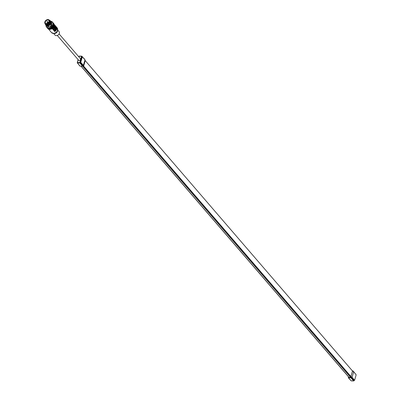 <?xml version="1.0" encoding="UTF-8"?>
<svg xmlns="http://www.w3.org/2000/svg" width="401" height="401" viewBox="0 0 401 401"><rect width="100%" height="100%" fill="white"/><g stroke="black" fill="none" stroke-linecap="round" stroke-linejoin="round"><path stroke-width="0.6" d="M78.917 56.947L79.328 56.105L81.609 56.185M78.21 59.749L77.318 62.832L77.418 62.536L79.759 62.586L79.799 62.952L80.1 62.721L79.759 62.586L81.548 56.295L79.208 56.245L78.987 57.027M82.556 66.17L80.02 66.115L77.458 62.897L79.799 62.952L82.556 66.17L82.857 65.939L80.1 62.721L81.894 56.431L82.26 56.822M83.784 58.461L84.696 59.488M83.007 65.413L82.857 65.939M351.045 376.91L82.877 65.884M348.915 377.181L81.052 66.14M350.965 377.191L349.091 377.386M352.449 370.93L352.995 370.94M353.597 371.732L353.106 371.371M351.456 377.166L351.01 377.902L348.304 377.602L351.111 380.679M348.304 377.602L348.524 376.83M351.406 380.87L353.777 380.88M351.331 380.895L353.687 380.95A0.271 0.271 0 0 0 353.948 380.755L353.627 380.92L351.01 377.902M353.862 380.81L354.088 380.273M57.303 35.468L78.586 60.185A1.183 0.912 -40.7 0 0 79.187 60.451A1.183 0.912 -40.7 0 0 80.35 59.794A1.183 0.912 -40.7 0 0 80.38 58.646L59.092 33.93M53.624 33.463L54.987 35.042A2.662 2.05 -40.7 0 0 57.373 35.443A2.662 2.05 -40.7 0 0 59.328 33.358A2.662 2.05 -40.7 0 0 59.017 31.574L57.654 29.995M54.145 24.486A3.679 2.832 139.3 0 1 54.245 26.446A3.679 2.832 139.3 0 1 52.361 28.907L52.491 29.057A3.679 2.832 139.3 0 0 54.376 26.596A3.679 2.832 139.3 0 0 54.11 24.341M54.506 24.772A3.679 2.832 139.3 0 0 54.471 24.732L54.341 24.581A3.679 2.832 139.3 0 1 54.376 24.621A3.679 2.832 139.3 0 1 54.807 27.093A3.679 2.832 139.3 0 1 52.922 29.554L53.052 29.704A3.679 2.832 139.3 0 0 54.937 27.243A3.679 2.832 139.3 0 0 54.506 24.772L54.937 25.268A3.679 2.832 139.3 0 1 55.363 27.744A3.679 2.832 139.3 0 1 53.478 30.205L53.609 30.356A3.679 2.832 139.3 0 0 55.493 27.895A3.679 2.832 139.3 0 0 55.062 25.418L55.493 25.92A3.679 2.832 139.3 0 1 55.924 28.391A3.679 2.832 139.3 0 1 54.04 30.857L54.17 31.007A3.679 2.832 139.3 0 0 56.055 28.541A3.679 2.832 139.3 0 0 55.624 26.07L56.055 26.571A3.679 2.832 139.3 0 1 56.481 29.042A3.679 2.832 139.3 0 1 54.601 31.504L54.731 31.654A3.679 2.832 139.3 0 0 56.611 29.193A3.679 2.832 139.3 0 0 56.185 26.722L57.092 27.774A3.679 2.832 -40.7 0 1 57.518 30.245A3.679 2.832 -40.7 0 1 54.817 33.133A3.679 2.832 -40.7 0 1 51.513 32.576L50.606 31.524A3.679 2.832 139.3 0 1 50.571 31.478M53.784 24.977L53.985 26.316A3.895 2.997 -40.7 0 0 54.075 26.03A3.895 2.997 -40.7 0 0 54.09 25.975L54.12 25.859A3.895 2.997 -40.7 0 0 54.125 25.834L54.15 25.724A3.895 2.997 -40.7 0 0 54.2 25.383L54.205 25.268A3.895 2.997 -40.7 0 0 54.205 25.248L54.21 25.133A3.895 2.997 -40.7 0 0 54.195 24.807L54.165 24.571A3.895 2.997 -40.7 0 0 54.09 24.266L54.165 24.571M53.804 24.611L53.523 24.286L53.293 24.782L53.714 26.897A3.895 2.997 -40.7 0 0 53.879 26.566L53.929 26.451M53.408 27.047L53.353 27.453A3.895 2.997 -40.7 0 0 53.574 27.143L53.639 27.032A3.895 2.997 -40.7 0 0 53.654 27.007M53.002 27.579L52.912 27.965A3.895 2.997 -40.7 0 0 53.178 27.679L53.198 27.519M52.912 27.965L52.315 28.01L52.406 28.411A3.895 2.997 -40.7 0 0 52.701 28.165L52.476 28.2M51.98 28.466L51.839 28.787A3.895 2.997 -40.7 0 0 52.17 28.581L52.245 28.431M51.398 28.797L51.243 29.072A3.895 2.997 -40.7 0 0 51.589 28.917L51.704 28.862A3.895 2.997 -40.7 0 0 51.729 28.847M50.787 29.037L50.626 29.268A3.895 2.997 -40.7 0 0 50.982 29.168L51.092 29.022M50.481 29.203L50.466 29.288A3.895 2.997 -40.7 0 0 50.506 29.293L50.015 29.358A3.895 2.997 -40.7 0 0 50.366 29.318M49.874 29.368L49.418 29.348A3.895 2.997 -40.7 0 0 49.754 29.368M49.418 29.348L49.308 29.333A3.895 2.997 -40.7 0 0 49.308 29.333L48.977 28.942L48.862 29.233A3.895 2.997 -40.7 0 0 49.178 29.313L48.937 29.188M48.461 28.982L48.361 29.022A3.895 2.997 -40.7 0 0 48.641 29.158L49.072 29.083M47.995 28.722L47.93 28.717A3.895 2.997 -40.7 0 0 48.165 28.902L48.531 28.947M47.874 28.596L47.579 28.326L47.839 28.155L47.649 28.391L48.04 28.712M53.143 22.857L54.01 24.05A3.895 2.997 -40.7 0 0 53.879 23.779L53.874 23.824M53.218 23.032L53.759 23.589A3.895 2.997 -40.7 0 0 53.624 23.413A3.895 2.997 -40.7 0 0 53.589 23.378L53.473 23.243M53.879 23.779L53.824 23.689A3.895 2.997 -40.7 0 0 53.814 23.674L53.609 23.438M54.01 24.05L54.05 24.15A3.895 2.997 -40.7 0 0 54.05 24.15L53.599 23.955L54.055 24.331M51.589 28.917L51.338 28.912M50.982 29.168L50.721 29.133M50.17 29.178L50.451 29.243L50.08 29.002L50.105 29.253M50.08 29.002L49.564 29.218L49.97 29.343M48.275 28.922L48.125 28.481M53.929 25.068L53.97 24.446L54.15 24.682M53.879 24.877L54.195 24.807M54.13 24.882L54.21 25.133M54.1 25.463L54.15 25.724M53.904 25.604L53.945 25.885M53.824 25.148L53.879 25.433M53.599 25.108L53.709 24.692M53.649 24.742L53.378 24.737M53.754 25.198L53.664 25.569M53.824 25.659L53.709 26.025M53.724 26.476L53.874 26.115M52.822 22.967L53.749 24.446L53.368 23.839L53.178 24.341L53.433 24.697L53.158 25.343L53.579 25.619L53.213 26.225L53.438 26.611L53.478 26.11M53.308 26.822L53.072 27.163L53.208 26.656M53.163 25.834L53.107 26.897M52.912 27.363L52.626 27.669L52.852 27.173M52.441 27.849L52.115 28.115L52.416 27.639M51.909 28.265L51.554 28.486L51.924 28.05M51.328 28.606L50.952 28.772L51.383 28.386M50.721 28.857L50.336 28.962L50.812 28.636M50.501 28.717L50.782 28.752L50.381 28.566L50.441 28.812M50.105 29.007L49.724 29.047L50.23 28.797M49.884 28.857L50.165 28.922L49.799 28.682L49.824 28.932M49.493 29.057L49.223 28.952M48.987 29.148L49.513 29.022M48.917 29.002L48.576 28.917L48.832 29.067M48.706 28.827L48.967 28.962L48.651 28.862M48.381 28.847L48.075 28.702M47.388 27.935L47.734 28.175M47.313 28.025L47.564 27.829L47.624 28.265L47.403 28.065M46.877 27.263L46.671 27.283A3.895 2.997 -40.7 0 1 46.621 27.228A3.895 2.997 -40.7 0 1 46.486 27.052L46.431 26.972A3.895 2.997 -40.7 0 1 46.416 26.947L46.366 26.862A3.895 2.997 -40.7 0 1 46.23 26.591L46.195 26.496A3.895 2.997 -40.7 0 1 46.185 26.471L46.15 26.371A3.895 2.997 -40.7 0 1 46.08 26.07L46.06 25.965A3.895 2.997 -40.7 0 1 46.06 25.94L46.045 25.829A3.895 2.997 -40.7 0 1 46.03 25.509L46.06 25.408M47.198 27.885L47.067 27.629A3.895 2.997 -40.7 0 1 46.837 27.443L46.762 27.373M47.067 27.629L47.158 27.684A3.895 2.997 -40.7 0 0 47.178 27.699L47.268 27.749A3.895 2.997 -40.7 0 0 47.544 27.88L47.644 27.92A3.895 2.997 -40.7 0 0 47.669 27.93L47.644 27.92M47.769 27.965L48.075 28.04A3.895 2.997 -40.7 0 1 47.769 27.965L47.669 27.93M48.326 28.075L48.656 28.095A3.895 2.997 -40.7 0 1 48.326 28.075L48.215 28.06M48.917 28.085L49.263 28.045A3.895 2.997 -40.7 0 1 48.917 28.085L48.797 28.1M49.534 27.995L49.884 27.895A3.895 2.997 -40.7 0 1 49.534 27.995L49.413 28.02M50.15 27.799L50.491 27.649A3.895 2.997 -40.7 0 1 50.15 27.799L50.03 27.844M50.747 27.514L51.072 27.308A3.895 2.997 -40.7 0 1 50.747 27.514L50.636 27.574M51.308 27.138L51.604 26.892A3.895 2.997 -40.7 0 1 51.308 27.138L51.208 27.213M51.819 26.687L52.08 26.406A3.895 2.997 -40.7 0 1 51.819 26.687L51.724 26.802M52.26 26.18L52.476 25.87A3.895 2.997 -40.7 0 1 52.26 26.18L52.18 26.301M52.621 25.624A3.895 2.997 -40.7 0 0 52.782 25.298L52.556 25.734M52.887 25.042A3.895 2.997 -40.7 0 0 52.977 24.762A3.895 2.997 -40.7 0 0 52.992 24.707L52.842 25.153M50.767 21.238L46.115 25.499A3.734 2.877 -40.7 0 0 49.072 27.849A3.734 2.877 -40.7 0 0 52.772 24.677A3.734 2.877 -40.7 0 0 50.887 21.378L51.288 21.975L46.215 25.609M52.897 22.702L53.158 22.902M53.022 23.113L53.498 23.293M53.609 23.464L53.749 23.759L53.378 23.504M53.328 23.113L53.599 23.509M53.749 23.759L53.498 23.689L53.689 24.125M53.975 24.17L53.839 23.915M53.819 23.95L53.95 24.21M53.513 24.07L53.779 24.015M53.929 24.491L53.945 24.842L53.719 24.456M53.503 24.646L53.854 24.566M53.99 25.017L53.849 25.428M54.08 24.932L54.06 25.293M53.473 23.433L53.699 23.854L53.408 23.794M53.338 23.629L53.218 23.358M53.493 23.388L53.002 22.937M52.962 22.897A3.895 2.997 -40.7 0 0 52.952 22.872L52.992 22.997A3.895 2.997 -40.7 0 1 53.067 23.298L52.992 22.997M53.052 24.446L53.102 24.115A3.895 2.997 -40.7 0 1 53.052 24.446L53.032 24.561M53.112 23.86L53.102 23.539A3.895 2.997 -40.7 0 1 53.112 23.86L53.112 23.97M52.917 22.777L52.782 22.506A3.895 2.997 -40.7 0 1 52.917 22.777L52.962 22.892M52.661 22.316L52.476 22.085A3.895 2.997 -40.7 0 1 52.526 22.14A3.895 2.997 -40.7 0 1 52.661 22.316L52.716 22.401M52.646 22.286L52.406 22.01A3.895 2.997 -40.7 0 0 52.386 21.995L52.31 21.925A3.895 2.997 -40.7 0 0 52.08 21.739L51.99 21.684A3.895 2.997 -40.7 0 0 51.97 21.669L51.879 21.619A3.895 2.997 -40.7 0 0 51.604 21.489L51.503 21.448A3.895 2.997 -40.7 0 0 51.478 21.438L51.378 21.408A3.895 2.997 -40.7 0 0 51.072 21.328L50.962 21.313A3.895 2.997 -40.7 0 0 50.932 21.308L50.822 21.293A3.895 2.997 -40.7 0 0 50.817 21.293M53.523 24.286L53.243 23.96L53.323 24.24M53.178 24.341L53.428 24.361M53.368 24.411L53.318 24.782M52.892 24.586L53.107 24.912L53.263 24.491M53.468 24.872L53.544 25.333M53.403 25.413L53.423 25.704M53.594 25.794L53.443 26.16M53.163 26.005L53.153 26.286M53.122 26.732L53.333 26.381M53.027 26.496L52.792 26.837L52.927 26.331M52.631 27.037L52.346 27.348L52.566 26.847M52.16 27.524L51.834 27.794L52.135 27.318M51.624 27.94L51.268 28.16L51.639 27.724M51.148 28.411L50.666 28.446L51.097 28.06M50.436 28.531L50.05 28.636L50.531 28.311M50.22 28.391L50.501 28.426L50.1 28.24L50.155 28.486M49.819 28.682L49.438 28.722L49.945 28.471M49.604 28.526L49.884 28.596L49.513 28.351L49.539 28.606M49.278 28.892L49.799 28.682M49.117 28.827L49.368 28.536L48.947 28.371L49.117 28.827M49.213 28.732L48.937 28.621M48.631 28.677L49.097 28.461M48.175 28.656L48.501 28.777L48.777 28.551L48.371 28.536M48.095 28.521L47.794 28.371L48.3 28.376M47.894 28.331L48.14 28.496L47.854 28.351M47.789 28.205L47.995 28.571L47.759 28.381M46.997 27.619L47.298 27.945M47.268 27.749L47.544 27.88M53.122 25.088L53.153 25.549M53.263 25.002L53.148 25.373M53.052 25.594L52.872 25.955L52.917 25.458M52.431 25.709L52.566 26.075L52.882 25.674M52.747 26.17L52.511 26.511L52.646 26.005M52.07 26.235L52.165 26.606L52.551 26.24M52.351 26.707L52.065 27.017L52.285 26.521M51.634 26.712L51.684 27.088L52.13 26.762M51.879 27.193L51.554 27.463L51.854 26.987M51.133 27.128L51.143 27.494L51.634 27.228M51.343 27.614L50.992 27.834L51.358 27.398M50.581 27.468L50.561 27.824L51.087 27.624M50.767 27.95L50.391 28.12L50.822 27.734M50.005 27.724L49.95 28.065L50.496 27.94M50.16 28.2L49.774 28.311L50.25 27.985M49.413 27.89L49.333 28.205L49.884 28.16M49.539 28.356L49.163 28.396L49.669 28.145M48.997 28.566L49.513 28.351M48.932 28.401L48.566 28.381L48.832 28.501M48.265 27.925L48.15 28.175L48.676 28.045L48.666 28.301M48.421 28.496L48.686 28.631M48.351 28.351L48.015 28.265L48.536 28.18M47.744 27.799L48.095 28.215M47.814 28.195L47.513 28.05L48.02 28.05M47.273 27.574L47.579 28.025M48.501 28.23L48.245 28.11M48.727 28.24L49.097 28.23L48.676 28.045M49.714 28.13L49.443 28.075M50.331 27.925L50.06 27.905M50.927 27.629L50.666 27.634M52.706 25.158L53.047 25.423L52.656 25.569M52.882 25.223L52.887 25.504M50.471 26.611A2.847 2.19 -40.7 0 0 51.904 24.932M50.977 21.479L51.318 22.01L46.336 25.759M51.218 21.759L46.546 26.005M51.323 21.89L46.772 26.265M51.664 22.276L47.794 26.882M51.729 23.118L51.704 24.326C50.902 26.23 49.609 27.022 47.839 26.702L47.799 26.857M51.278 22.601L51.258 23.804L47.288 26.14M51.503 22.857L51.483 24.065L47.513 26.401M51.097 21.629L46.441 25.87M51.453 22.035L46.661 26.13M51.549 22.15L47.754 27.037M49.238 20.05L50.336 20.737L45.654 24.967M50.546 20.977L45.769 25.093M50.651 21.113L46.1 25.484M50.832 22.08L50.812 23.283L46.842 25.619M50.225 21.078L50.586 23.022L46.02 24.922M45.067 23.699A2.847 2.19 -40.7 0 0 45.333 24.125A2.847 2.19 -40.7 0 0 47.889 24.556A2.847 2.19 -40.7 0 0 49.985 22.326A2.847 2.19 139.3 0 0 49.649 20.411L50.361 22.767L45.794 24.662L45.333 24.125M50.305 20.702L45.639 24.947L45.198 23.945M50.431 20.852L45.889 25.243M49.268 20.08A2.847 2.19 139.3 0 1 49.649 20.411M49.483 20.331A2.782 2.14 139.3 0 1 49.599 20.456A2.782 2.14 139.3 0 1 49.924 22.321A2.782 2.14 139.3 0 1 47.879 24.501A2.782 2.14 139.3 0 1 45.388 24.085A2.782 2.14 139.3 0 1 45.283 23.945M45.163 23.824A2.782 2.14 -40.7 0 1 44.837 21.955A2.782 2.14 139.3 0 1 46.882 19.774A2.782 2.14 139.3 0 1 49.378 20.195A2.782 2.14 139.3 0 1 49.699 22.06A2.782 2.14 -40.7 0 1 47.659 24.24A2.782 2.14 -40.7 0 1 45.163 23.824L45.388 24.085M49.117 22.336A2.231 1.719 139.3 0 1 47.433 23.849A2.231 1.719 139.3 0 1 45.579 23.464A2.231 1.719 139.3 0 1 46.15 20.707A2.231 1.719 139.3 0 1 48.957 20.551A2.231 1.719 139.3 0 1 49.278 21.769L48.691 22.255L49.117 22.336M48.932 22.536A2.231 1.719 -40.7 0 0 48.436 22.797M48.02 23.133A2.231 1.719 -40.7 0 0 47.488 23.834M52.601 22.511L53.047 22.787M53.699 23.854L53.559 23.594M52.937 22.702L52.531 22.486L52.837 22.501M52.336 22.045L52.596 22.25M52.636 22.271L52.441 22.055L52.531 22.486M48.892 29.534A3.679 2.832 139.3 0 0 48.927 29.574A3.679 2.832 139.3 0 0 48.962 29.614L48.832 29.463A3.679 2.832 139.3 0 1 48.797 29.423L48.521 29.103M49.453 30.18A3.679 2.832 139.3 0 0 49.488 30.225A3.679 2.832 139.3 0 0 49.523 30.265L49.393 30.115A3.679 2.832 139.3 0 1 49.358 30.075L48.927 29.574M50.01 30.832A3.679 2.832 139.3 0 0 50.045 30.872A3.679 2.832 139.3 0 0 50.085 30.917L49.955 30.767A3.679 2.832 139.3 0 1 49.914 30.722L49.488 30.225M50.606 31.524A3.679 2.832 139.3 0 0 50.641 31.564L50.511 31.413A3.679 2.832 139.3 0 1 50.476 31.373L50.045 30.872M53.789 27.463A4.301 3.308 139.3 0 1 52.491 29.057M54.346 28.115A4.301 3.308 139.3 0 1 53.052 29.704M54.907 28.762A4.301 3.308 139.3 0 1 53.609 30.356M55.463 29.413A4.301 3.308 139.3 0 1 54.17 31.007M56.025 30.06A4.301 3.308 139.3 0 1 54.731 31.654M216.791 221.312L83.142 66.125L82.967 65.358L80.295 62.34L80.761 62.35L83.433 65.363L83.639 66.135L350.925 376.514L352.073 377.306L354.589 380.318L354.113 380.303L351.597 377.296L350.434 376.504L216.791 221.312M354.589 380.318L356.163 374.795L353.647 371.782L352.499 370.99L85.212 60.611L85.007 59.839L82.335 56.822L80.761 62.35M80.295 62.34L81.869 56.817L82.335 56.822M78.145 59.674L77.323 62.546M350.664 377.421L82.621 66.17M354.058 380.233L353.928 380.689L351.311 377.672M354.023 372.238L353.166 371.161M84.541 59.213L82.666 57.198M82.315 56.822L81.904 56.376M57.574 30.436A2.662 2.05 139.3 0 1 57.483 31.223A2.662 2.05 139.3 0 1 54.075 33.448M57.092 27.774L57.488 30.872A2.732 2.105 139.3 0 1 57.433 31.093A2.732 2.105 139.3 0 1 54.521 33.428L53.719 33.463A3.609 2.777 -40.7 0 0 57.569 30.376A3.609 2.777 -40.7 0 0 57.639 30.085A3.609 2.777 -40.7 0 0 57.564 28.682M49.138 21.764L48.732 21.719M47.067 21.679L47.468 21.814L46.997 21.804M46.596 23.343L46.997 23.479L46.526 23.464M52.341 33.178A3.609 2.777 -40.7 0 0 53.719 33.463L51.513 32.576M352.073 377.306L353.647 371.782M350.925 376.514L352.499 370.99M83.639 66.135L85.212 60.611M83.433 65.363L85.007 59.839M81.669 56.155L79.328 56.105A0.271 0.271 0 0 0 79.082 56.25M79.062 56.3L78.887 56.912M78.115 59.634L77.273 62.591A0.271 0.271 0 0 0 77.318 62.832L79.879 66.05M348.95 377.326L80.962 66.135M351.306 380.895A0.271 0.271 0 0 1 351.156 380.815L348.379 377.827M355.727 374.273A0.271 0.271 0 0 0 355.692 374.223L353.171 371.055M84.671 59.268L81.859 56.245A0.271 0.271 0 0 0 81.719 56.165M54.1 24.301L54.376 24.621M49.378 20.195L49.599 20.456M48.987 22.596L48.691 22.255M48.466 23.243A0.271 0.271 0 0 0 48.155 23.494M48.671 21.995A0.271 0.271 0 0 1 48.837 21.584A0.271 0.271 0 0 1 49.097 21.669L49.183 21.769M48.656 23.047L47.438 21.634A0.271 0.271 0 0 0 46.977 21.734A0.271 0.271 0 0 0 47.032 21.985L48.205 23.348M47.438 23.849L46.962 23.298A0.271 0.271 0 0 0 46.501 23.398A0.271 0.271 0 0 0 46.556 23.644L46.827 23.96"/></g></svg>
